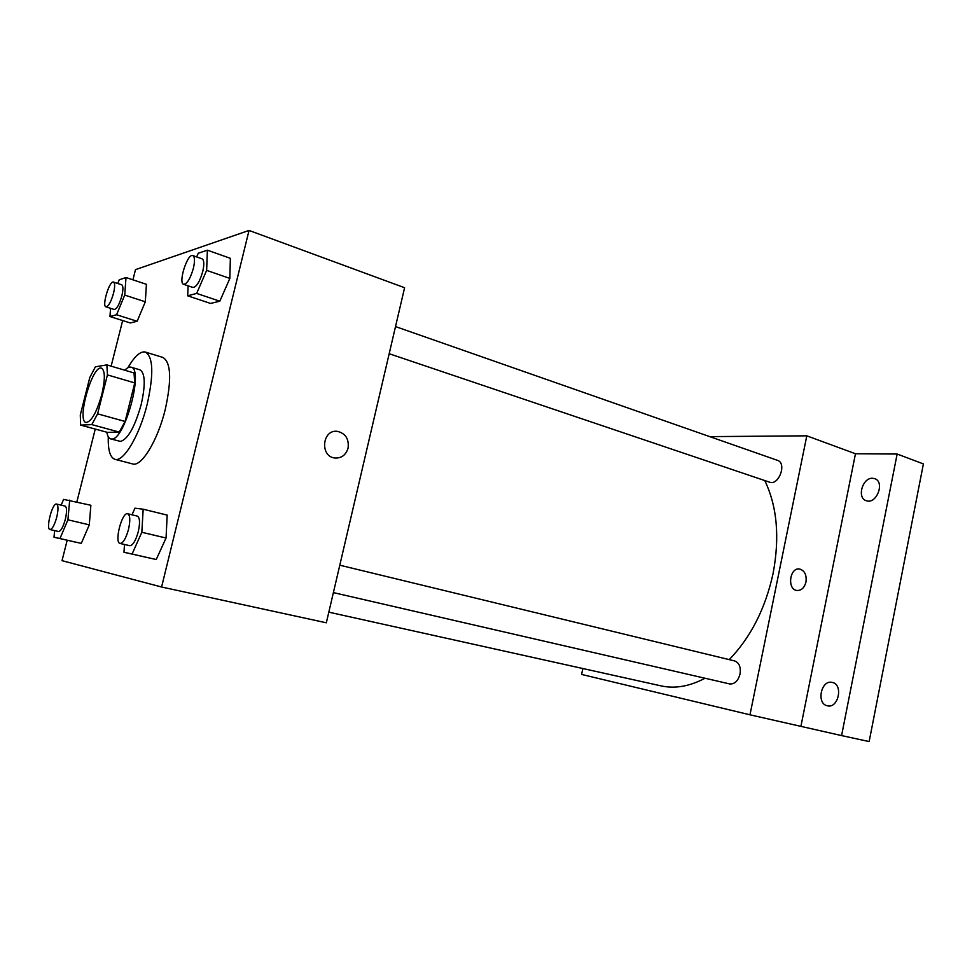 <?xml version="1.0" encoding="UTF-8"?>
<svg xmlns="http://www.w3.org/2000/svg" width="972" height="972" viewBox="0 0 972 972"><rect width="100%" height="100%" fill="white"/><g stroke="black" fill="none" stroke-linecap="round" stroke-linejoin="round"><path stroke-width="1.46" d="M101.829 394.413C96.641 412.444 91.38 421.799 86.046 422.504C76.326 421.022 92.437 364.318 101.489 368.169C105.158 370.526 105.268 379.274 101.829 394.413M106.884 364.889L95.414 366.808L89.801 377.488L80.287 414.995L80.627 425.104L91.793 424.606L97.601 413.829L107.43 374.9L106.884 364.889L134.014 372.956L134.768 382.919L107.43 374.9M80.627 425.104L107.503 432.394L119.192 432.078L91.793 424.606M134.768 382.919L125.109 421.471L97.601 413.829M125.109 421.471L119.192 432.078M106.847 432.224C107.503 436.1 108.791 438.336 110.711 438.907L111.573 439.004C124.574 440.972 144.184 368.716 131.086 367.197C129.312 366.711 127.235 367.72 124.853 370.235M131.086 367.197L139.932 369.834C145.192 373.041 145.618 384.62 141.183 404.571C134.841 426.915 127.952 439.198 120.504 441.422L110.711 438.907M127.915 367.72C134.573 356.238 140.381 351.014 145.363 352.058C153.224 356.797 153.843 374.147 147.234 404.085C139.652 435.444 123.408 462.538 114.89 459.294C110.103 457.557 107.904 450.048 108.293 436.78M145.363 352.058L162.859 357.417C170.987 362.228 171.801 379.517 165.301 409.273C157.816 440.413 141.377 467.24 132.593 463.923L114.89 459.294M54.639 530.615L54.007 537.249L81.296 543.372L89.29 524.844L90.87 505.27L63.605 499.377L61.175 505.173M110.589 308.331L109.945 316.532L130.272 322.959L137.137 321.282L145.314 301.806L146.432 284.322L126.008 277.518L119.252 279.79L117.734 283.484M67.189 540.238L62.026 560.662L161.583 587.003L249.039 230.437L135.497 269.633L132.933 279.827M122.654 320.541L111.136 366.152M95.256 429.065L76.873 501.868M124.501 544.478L123.979 552.278L156.237 559.508L166.054 538.014L167.172 515.099L143.176 509.207L134.938 508.186L131.998 514.808M188.131 285.829L187.681 295.816L210.56 303.446L219.806 301.199L229.854 278.405L230.352 258.321L207.376 250.181L198.264 253.242L196.672 256.936M249.039 230.437L404.595 287.724L326.337 622.797L161.583 587.003M348.085 448.128C345.935 455.005 341.549 458.298 334.927 458.006C319.496 456.621 322.242 428.895 337.563 431.386C345.643 433.5 349.155 439.077 348.085 448.128C345.935 455.005 341.549 458.298 334.927 458.006C319.496 456.621 322.242 428.895 337.551 431.386C345.643 433.5 349.142 439.077 348.073 448.128M764.77 480.557C777.102 506.242 779.884 537.176 773.105 573.383C765.426 608.484 750.809 637.231 729.255 659.624M705.016 678.237C689.634 686.39 674.957 688.941 660.996 685.868L328.815 612.166M389.177 353.723L769.52 482.161C778.815 485.951 787.15 463.097 777.454 460.339L395.519 326.58M339.787 565.194L734.674 660.948C739.194 662.71 740.98 667.071 740.032 674.033C738.076 681.02 734.601 684.312 729.62 683.911L333.384 592.604M582.86 668.529L581.596 674.434L749.971 714.809L806.809 435.833L709.742 436.622M897.144 454.033L923.4 463.923L869.15 741.563L841.582 735.585L897.144 454.033L855.469 453.754L806.809 435.833M749.971 714.809L841.582 735.585M801.001 725.89L855.469 453.754M805.97 581.985C804.391 587.853 801.353 590.672 796.846 590.466C786.785 589.324 789.786 566.919 799.713 569.045C804.694 570.661 806.784 574.974 805.97 581.985C804.391 587.853 801.353 590.672 796.846 590.466C786.773 589.324 789.786 566.919 799.713 569.045C804.694 570.649 806.784 574.974 805.97 581.985M832.056 682.38L832.348 682.441C843.574 684.531 838.326 708.94 827.318 705.769C816.14 703.74 821.048 679.647 832.056 682.38M872.613 478.273L874.666 478.649C885.322 481.833 876.477 504.881 866.234 500.689C856.636 497.992 862.48 477.434 872.613 478.273M187.681 295.816L196.66 293.423L206.647 270.374L207.376 250.181M192.808 255.587L202.091 258.831C204.132 260.083 204.351 264.323 202.735 271.553C199.71 281.844 196.441 287.141 192.942 287.457L183.647 284.322C177.925 283.107 187.499 253.036 192.808 255.587C194.825 256.827 195.008 261.067 193.379 268.321C190.342 278.648 187.098 283.982 183.647 284.322M210.56 303.446L219.806 301.199L196.66 293.423M219.806 301.199L229.854 278.405L206.647 270.374M229.854 278.405L230.352 258.321M109.945 316.532L116.579 314.758L124.72 295.087L126.008 277.518M113.481 282.087L121.719 284.796C123.274 285.817 123.31 289.535 121.828 295.962C119.313 304.601 116.774 309.108 114.198 309.473L105.948 306.848C101.671 306.095 109.544 280.191 113.481 282.087C115.012 283.095 115.024 286.813 113.53 293.265C111.015 301.928 108.487 306.459 105.948 306.848M130.272 322.959L137.137 321.282L116.579 314.758M137.137 321.282L145.314 301.806L124.72 295.087M145.314 301.806L146.432 284.322M123.979 552.278L132.083 554.016L141.827 532.279L143.176 509.207M127.672 513.763L137.344 516.108C139.883 517.59 140.199 522.79 138.279 531.684C135.703 540.772 132.885 545.438 129.798 545.705L120.078 543.457C114.016 542.74 121.974 511.673 127.672 513.763C130.163 515.245 130.442 520.445 128.511 529.375C125.935 538.488 123.128 543.19 120.078 543.457M147.829 557.697L132.083 554.016M156.237 559.508L166.054 538.014L141.827 532.279M166.054 538.014L167.172 515.099M54.007 537.249L59.972 538.524L67.919 519.826L69.692 500.13M56.583 504.067L65.112 506.108C66.959 507.311 67.032 511.734 65.306 519.388C63.107 527.164 60.859 531.21 58.563 531.514L49.997 529.546C45.514 529.108 52.415 502.451 56.583 504.067C58.393 505.258 58.442 509.693 56.704 517.359C54.493 525.172 52.257 529.23 49.997 529.546M75.087 542.036L59.972 538.524M81.296 543.372L89.29 524.844L67.919 519.826M89.29 524.844L90.87 505.27"/></g></svg>
